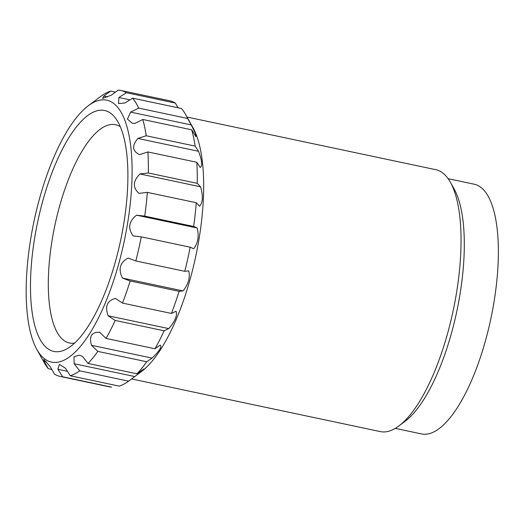 <?xml version="1.0" encoding="UTF-8"?>
<svg xmlns="http://www.w3.org/2000/svg" width="524" height="524" viewBox="0 0 524 524"><rect width="100%" height="100%" fill="white"/><g stroke="black" fill="none" stroke-linecap="round" stroke-linejoin="round"><path stroke-width="0.79" d="M188.876 271.347L188.738 270.895L184.756 271.308L135.834 260.952L128.118 258.07C119.957 262.485 118.07 269.159 122.452 278.087L130.168 280.969A146.17 50.455 101.9 0 1 122.505 303.088L115.404 298.418C107.165 300.606 104.735 306.389 108.114 315.776L115.208 320.446A146.17 50.455 101.9 0 1 106.031 338.412L99.678 332.288C91.687 331.921 88.949 336.257 91.464 345.283L97.824 351.408A146.17 50.455 101.9 0 1 88.039 363.453L82.478 356.353L79.098 355.154L73.969 356.837L74.153 363.715L79.714 370.815A146.17 50.455 101.9 0 1 70.281 375.767L65.48 368.267L59.369 364.416L57.863 369.276L62.664 376.776A146.17 50.455 101.9 0 1 60.201 376.435A146.17 50.455 101.9 0 1 54.496 374.149L50.356 366.866L43.8 359.385L44.186 361.422L48.326 368.706A146.17 50.455 101.9 0 1 44.167 362.575L36.765 349.298A133.856 46.204 101.9 0 1 40.099 196.579A133.856 46.204 101.9 0 1 88.301 105.743A133.856 46.204 101.9 0 1 124.358 240.601A133.856 46.204 101.9 0 1 36.765 349.298M129.919 99.861L118.863 97.523L118.562 103.555L125.033 102.966L132.598 98.158L181.514 108.507A146.17 50.455 101.9 0 1 185.673 114.645A146.17 50.455 101.9 0 1 187.605 118.457L138.69 108.108L130.633 112.11L191.253 124.941L187.605 118.457M191.253 124.941L195.419 133.482L195.95 136.666L191.725 129.821A146.17 50.455 101.9 0 1 195.144 146.117L146.229 135.762L137.897 138.454C131.714 145.77 132.271 151.161 139.561 154.626L147.892 151.934A146.17 50.455 101.9 0 1 148.312 172.986L139.941 173.968C132.867 181.088 132.546 187.553 138.984 193.369L147.355 192.38A146.17 50.455 101.9 0 1 144.729 216.124L136.574 215.187C128.812 221.305 127.653 228.209 133.096 235.911L141.251 236.841A146.17 50.455 101.9 0 1 135.834 260.952M184.756 271.308A146.17 50.455 101.9 0 0 190.166 247.197L193.716 248.736C198.02 243.077 199.179 236.173 197.194 228.019L193.644 226.473A146.17 50.455 101.9 0 0 196.271 202.729L199.605 206.194C202.912 202.421 203.227 195.956 200.561 186.799L197.227 183.334A146.17 50.455 101.9 0 0 196.808 162.289L200.181 167.451C202.631 166.036 202.081 160.645 198.517 151.279L195.144 146.117M185.673 114.645L193.081 127.915A133.856 46.204 101.9 0 1 192.236 271.38A133.856 46.204 101.9 0 1 141.539 371.47L134.773 376.546L74.153 363.715M188.738 270.895C190.323 277.353 188.437 284.028 183.073 290.918L122.452 278.087M137.426 374.568L143.982 368.883L136.954 373.802A146.17 50.455 101.9 0 0 146.74 361.756L152.084 358.108C159.322 351.132 162.06 346.803 160.298 345.113L154.947 348.761A146.17 50.455 101.9 0 0 164.123 330.801L168.735 328.6C175.108 321.264 177.538 315.474 176.025 311.249L171.42 313.444A146.17 50.455 101.9 0 0 179.09 291.324L183.073 290.918M70.281 375.767L119.197 386.123A146.17 50.455 101.9 0 0 128.635 381.164L134.773 376.546M62.664 376.776L111.579 387.131A146.17 50.455 101.9 0 1 109.116 386.791L60.201 376.435M107.564 96.927L103.739 96.121L102.599 98.44L111.363 95.113L118.267 90.089A146.17 50.455 101.9 0 1 120.723 90.429L169.645 100.778A146.17 50.455 101.9 0 1 175.344 103.064L126.428 92.715L118.863 97.523M178.016 107.767L175.344 103.064M197.194 228.019L136.574 215.187M196.271 202.729L147.355 192.38M200.561 186.799L139.941 173.968M197.227 183.334L148.312 172.986M198.517 151.279L137.897 138.454M130.633 112.11L127.45 119.112L132.186 123.173L134.753 123.474L142.803 119.472A146.17 50.455 101.9 0 1 146.229 135.762M191.725 129.821L142.803 119.472M115.477 92.119L110.643 91.097L103.739 96.121M110.643 91.097A146.17 50.455 101.9 0 0 101.211 96.049L88.301 105.743M46.433 361.894L44.186 361.422M67.419 371.3L57.863 369.276M128.635 381.164L79.714 370.815M152.084 358.108L91.464 345.283M146.74 361.756L97.824 351.408M154.947 348.761L106.031 338.412M168.735 328.6L108.114 315.776M171.42 313.444L122.505 303.088M179.09 291.324L130.168 280.969M132.598 98.158A146.17 50.455 101.9 0 1 138.69 108.108M187.016 117.042L435.772 169.684A133.856 46.204 101.9 0 1 450.45 182.378A133.856 46.204 101.9 0 1 453.26 310.208A133.856 46.204 101.9 0 1 398.908 425.94A133.856 46.204 101.9 0 1 380.345 431.599L131.576 378.95M190.166 247.197L141.251 236.841M120.723 90.429A146.17 50.455 101.9 0 1 126.428 92.715M164.123 330.801L115.208 320.446M136.954 373.802L88.039 363.453M196.808 162.289L147.892 151.934M193.644 226.473L144.729 216.124M51.824 369.446L48.326 368.706M43.223 199.336A123.147 42.503 101.9 0 1 115.784 118.522A123.147 42.503 101.9 0 1 120.743 239.841A123.147 42.503 101.9 0 1 67.065 348.748A123.147 42.503 101.9 0 1 43.223 199.336M74.605 343.063A111.547 38.501 101.9 0 1 69.338 342.978A111.547 38.501 101.9 0 1 59.88 205.133A111.547 38.501 101.9 0 1 115.522 124.719A111.547 38.501 101.9 0 1 120.369 126.775M448.125 178.684L474.299 184.225A127.607 44.042 101.9 0 1 490.968 318.186A127.607 44.042 101.9 0 1 421.46 433.911L395.286 428.37M450.45 182.378L454.21 189.112A127.607 44.042 101.9 0 1 456.882 310.974A127.607 44.042 101.9 0 1 405.072 421.303L398.908 425.94"/></g></svg>

